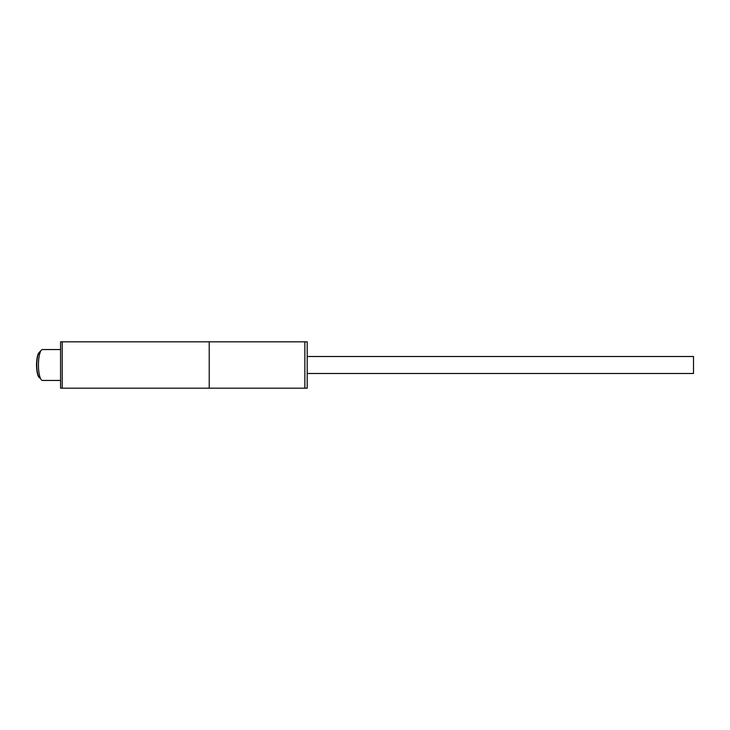 <?xml version="1.0" encoding="UTF-8"?>
<svg xmlns="http://www.w3.org/2000/svg" width="730" height="730" viewBox="0 0 730 730"><rect width="100%" height="100%" fill="white"/><g stroke="black" fill="none" stroke-linecap="round" stroke-linejoin="round"><path stroke-width="1.09" d="M62.205 341.822L307.193 341.822L307.193 388.177L60.563 388.177L60.563 341.822L62.205 341.822L62.205 388.177M304.875 341.822L304.875 388.177M209.218 341.822L209.218 388.177M307.193 356.505L693.5 356.505L693.5 373.495L307.193 373.495M39.557 377.93L39.301 377.656A13.131 3.404 -90 0 1 36.81 365A13.131 3.404 -90 0 1 39.301 352.344L41.382 350.117A15.449 3.997 90 0 0 38.453 365A15.449 3.997 90 0 0 41.382 379.883A15.449 3.997 90 0 0 42.45 380.449L60.563 380.449M60.563 349.551L42.45 349.551A15.449 3.997 90 0 0 41.382 350.117L39.557 352.07M36.5 365C36.783 356.742 38.024 352.362 40.214 351.869C38.024 352.362 36.783 356.742 36.5 365C36.783 373.258 38.024 377.638 40.214 378.131C38.024 377.638 36.783 373.258 36.5 365L36.81 365"/></g></svg>
